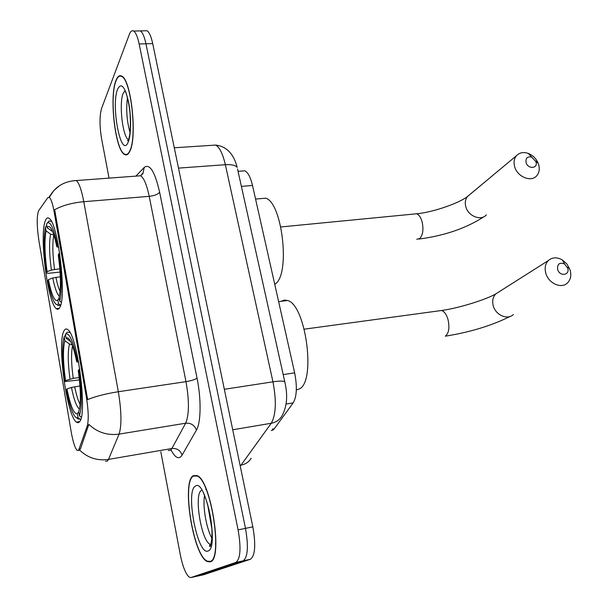 <?xml version="1.0" encoding="UTF-8"?>
<svg xmlns="http://www.w3.org/2000/svg" width="608" height="608" viewBox="0 0 608 608"><rect width="100%" height="100%" fill="white"/><g stroke="black" fill="none" stroke-linecap="round" stroke-linejoin="round"><path stroke-width="0.91" d="M59.941 307.169C66.758 296.02 58.049 223.387 49.316 218.515C47.652 217.162 46.276 218.029 45.205 221.107C39.239 236.033 47.69 302.944 56.308 308.659C57.707 309.814 58.915 309.32 59.941 307.169M79.564 421.739C87.712 414.299 77.505 334.993 67.762 329.642C66.28 328.442 65.026 328.844 64 330.851C56.848 342.57 66.682 415.674 76.357 422.112L78.06 422.758L79.564 421.739M241.824 171.03L244.88 170.802C248.018 172.436 250.557 177.331 252.51 185.478L294.652 372.856C297.312 386.574 296.826 396.583 293.178 402.884L274.216 428.838L272.969 430.061L271.328 430.563M78.599 450.292L87.263 425.919C88.783 420.082 88.494 410.552 86.404 397.32L54.173 211.941C52.729 203.954 51.148 199.112 49.438 197.418L47.796 197.668L38.631 210.74C36.655 215.901 36.746 225.902 38.912 240.753L71.166 431.764C72.968 441.879 74.951 448.088 77.125 450.376L78.599 450.292M210.208 561.86C223.417 559.907 211.151 480.16 197.106 475.593L193.336 475.654C181.336 481.544 193.222 555.894 207.282 561.572L210.208 561.86M129.838 151.263C137.408 137.575 131.244 79.808 121.782 76.129C119.518 74.868 117.58 76.296 115.968 80.423C109.052 96.657 115.269 150.381 124.541 154.47C126.525 155.602 128.296 154.538 129.838 151.263M54.173 211.941L55.062 211.865L54.606 209.76C62.305 205.504 72.033 202.814 83.79 201.696L118.332 391.734C121.539 411.434 121.79 425.562 119.077 434.12C107.396 435.67 97.318 432.41 88.844 424.331L80.454 448.955L78.721 450.558M203.536 574.773L250.352 559.276C255.155 555.78 255.983 544.973 252.837 526.855L152.707 43.594L145.943 43.784C144.423 36.685 142.568 32.391 140.387 30.902L138.1 30.955L140.387 30.902C142.568 32.391 144.423 36.685 145.943 43.784L245.488 528.367L145.943 43.784L139.148 43.974C137.636 36.852 135.804 32.551 133.654 31.054C132.004 30.119 130.576 31.206 129.375 34.329L101.597 108.399C99.499 115.839 99.499 125.955 101.597 138.753L109.045 178.121M250.352 559.276L243.116 560.85C247.836 557.369 248.626 546.539 245.488 528.367C248.626 546.539 247.836 557.369 243.116 560.85L197.478 576.103L243.116 560.85L235.843 562.43C240.472 558.965 241.224 548.112 238.1 529.887L139.148 43.974M55.062 211.865L87.643 399.57C95.912 396.256 106.142 393.642 118.332 391.734L185.98 381.649L149.218 196.346C146.832 184.969 143.982 178.114 140.646 175.773L137.476 176.008M79.101 422.256L79.002 421.694M160.824 451.805L180.272 554.595C182.833 567.104 185.942 574.689 189.59 577.357L191.034 577.516L235.843 562.43M152.707 43.594C151.172 36.51 149.302 32.232 147.075 30.742L144.757 30.795M193.42 476.087C181.541 481.901 193.306 555.507 207.214 561.123L210.125 561.404C223.182 559.451 211.052 480.563 197.144 476.034L193.42 476.087M116.044 80.78C109.189 96.839 115.345 150.024 124.518 154.067C126.487 155.192 128.235 154.136 129.77 150.89C137.256 137.324 131.153 80.18 121.79 76.54C119.548 75.286 117.633 76.699 116.044 80.78M567.712 268.166L564.528 263.963C559.489 262.162 557.202 263.986 557.642 269.428C559.58 276.815 570.152 275.447 567.712 268.166M545.794 273.182C544.449 267.999 545.292 263.796 548.325 260.574C552.322 257.146 557.034 256.956 562.461 260.011L567.021 264.13L570.129 270.104C571.543 275.409 570.654 279.695 567.454 282.963C561.404 289.188 548.408 283.358 545.794 273.182M296.339 390.002L299.752 388.755C316.107 380.334 305.596 304.578 287.599 300.504L284.308 300.063L281.276 301.287M79.42 379.886L64.972 381.573C62.107 360.954 61.849 346.036 64.19 336.824L65.55 335.046M67.032 332.462L65.444 334.392L66.918 332.477M69.981 332.553L67.298 332.112M78.318 360.445L77.368 360.764C73.287 341.483 69.418 332.591 65.778 334.081M79.815 369.307L78.903 369.618C81.981 392.038 82.148 407.444 79.405 415.834L81.297 417.172M64.19 336.824L64.851 340.7C62.791 348.969 63.019 362.277 65.542 380.616L64.972 381.573M77.368 360.764L76.722 361.851C74.944 353.012 73.013 346.4 70.923 342C69.061 338.253 67.458 337.014 66.112 338.299L65.444 334.392M79.405 415.834L78.706 411.776C81.084 404.16 80.932 390.458 78.25 370.675L78.903 369.618M65.542 380.616L73.249 378.374L79.162 377.53M72.162 344.903L69.487 344.029L64.851 340.7M78.63 362.125L76.722 361.851M66.112 338.299L70.733 341.612M80.796 419.094L80.104 419.201L78.029 417.726C76.6 418.532 74.989 417.141 73.196 413.539C70.672 408.272 68.4 400.391 66.378 389.88L66.956 388.953C70.429 405.969 73.887 414.215 77.338 413.698L78.029 417.726M76.904 417.932L77.801 418.859L80.104 419.201M79.967 385.951L71.448 387.463L66.956 388.953M77.338 413.698L78.713 411.806M535.998 161.736L531.688 157.077C527.379 156.256 525.51 158.072 526.064 162.534C527.896 169.533 538.323 168.652 535.998 161.736M514.649 166.607C513.486 162.237 514.094 158.604 516.473 155.694C519.498 152.555 523.435 151.795 528.284 153.429C532.844 155.283 536.142 158.559 538.171 163.24L538.658 164.639C539.881 169.115 539.235 172.832 536.72 175.788C531.164 182.582 517.241 176.837 514.649 166.607M274.778 284.498L276.024 283.419C290.358 271.852 281.914 202.228 265.704 198.2L260.011 198.687M60.078 272.072L48.04 273.342L46.573 272.969C43.822 253.095 43.442 237.827 45.433 227.172L46.778 225.538M51.437 221.434L49.012 220.985L48.047 222.171M58.3 245.016L57.38 245.374C53.93 229.003 50.631 221.494 47.485 222.855L46.527 224.048L47.158 227.749L52.592 231.564M59.698 253.399L58.832 253.741C61.788 275.325 62.092 291.133 59.744 301.15L61.317 302.282M45.433 227.172L46.064 230.85C44.316 240.396 44.65 254.007 47.074 271.7L46.573 272.969M57.38 245.374L56.818 246.81C55.343 239.499 53.762 234.012 52.06 230.356C50.13 226.404 48.503 225.538 47.158 227.749M59.744 301.15L59.082 297.312C61.119 288.268 60.846 274.216 58.262 255.155L58.832 253.741M47.074 271.7L51.399 270.043L59.835 268.774M53.854 235.022L50.586 234.133L46.064 230.85M58.725 247.372L56.818 246.81M60.64 305.239L58.535 303.795C57.099 305.535 55.434 304.479 53.55 300.633C51.482 296.248 49.605 289.659 47.91 280.858L48.412 279.612C51.452 294.523 54.469 301.446 57.464 300.398L57.889 299.98L58.535 303.795M57.768 305.581L60.564 305.246M60.329 276.769L52.752 277.962L48.412 279.612M57.889 299.98L59.242 298.247M272.354 429.157L274.216 428.838M79.177 449.168L80.454 448.955M86.404 397.32L87.324 397.184M87.263 425.919L88.593 425.706M286.087 404.039L293.178 402.884M283.191 374.596L294.652 372.856M241.391 186.382L252.51 185.478M168.218 450.528L170.635 450.118L171.889 448.506L185.645 423.214L119.077 434.12L108.475 459.412L107.494 461.008L105.435 461.29M79.663 450.102C87.689 457.877 97.295 460.978 108.475 459.412L171.889 448.506C177.004 448.126 180.409 450.323 182.088 455.103C178.972 459.823 175.264 458.06 170.962 449.814M49.453 197.091L53.975 190.38L59.706 185.562M73.796 180.682L76.312 180.553C79.078 182.993 81.571 190.038 83.79 201.696L149.218 196.346C154.485 195.723 157.958 194.347 159.63 192.227L197.038 378.13C201.377 399.137 200.997 422.742 196.399 430.16L182.088 455.103M135.911 176.122L144.225 167.42C149.766 163.339 154.903 171.616 159.63 192.227M191.034 577.516L203.893 574.697M238.1 529.887L252.837 526.855M196.399 430.16C194.606 425.167 191.018 422.856 185.645 423.214C189.225 414.709 189.339 400.854 185.98 381.649C191.436 380.73 195.122 379.552 197.038 378.13M49.035 197.159L50.631 194.894C56.392 185.934 64.957 181.154 76.312 180.553L140.646 175.773L142.903 173.698L144.225 167.42M240.266 466.192L271.252 423.259L232.72 429.772M284.97 382.569L284.787 381.801C287.994 395.382 287.006 406.82 281.838 416.115C279.49 419.991 275.964 422.37 271.252 423.259C276.017 414.778 276.579 400.961 272.954 381.816L224.337 389.295M251.172 458.272C248.946 461.92 245.655 464.185 241.3 465.067L240.084 465.287M237.515 168.933L284.787 381.801C283.404 380.859 279.46 380.866 272.954 381.816L225.355 164.707L178.509 168.112M174.291 147.774L215.696 145.076C226.579 146.406 233.73 153.839 237.173 167.375C235.585 165.247 231.648 164.358 225.355 164.707C222.832 153.854 219.617 147.303 215.696 145.076L211.759 145.335M210.208 545.368L211.067 546.455M204.524 495.604C202.54 506.289 206.363 528.572 211.896 538.247M195.388 486.149C185.098 490.937 197.668 556.244 208.08 550.985C219.488 548.142 205.413 477.417 195.388 486.149M201.484 490.451C193.694 493.734 201.233 540.976 210.163 544.373L210.756 544.593M127.444 97.744C125.947 109.455 126.806 121.022 130.021 132.453M125.21 90.486L123.234 93.176C118.758 103.018 122.573 136.922 128.463 139.703M117.663 89.064C110.626 105.252 121.03 159.342 128.09 142.348C131.199 135.668 131.465 116.417 128.546 101.87C124.906 86.48 121.281 82.217 117.663 89.064M498.948 291.886L495.809 293.877C492.906 296.917 492.039 300.838 493.21 305.649C495.49 315.088 507.581 320.37 513.365 314.518M439.067 310.84L441.56 310.498C444.372 311.425 446.538 314.496 448.058 319.702C449.722 327.651 448.856 333.116 445.444 336.11M69.487 344.029C67.663 351.363 67.838 363.052 70.019 379.111M72.519 345.861C71.052 353.225 71.296 364.063 73.249 378.374M71.448 387.463C73.986 399.904 76.669 407.109 79.481 409.085M74.685 386.718C76.312 394.782 78.128 400.718 80.119 404.518M414.299 214.001L416.548 213.788C418.958 214.616 420.804 217.292 422.104 221.806C423.7 229.452 422.917 235.03 419.74 238.549L416.761 239.278M469.703 194.651L467.658 196.354C465.378 199.112 464.748 202.525 465.766 206.591C468.031 216.121 481.012 221.304 486.354 214.875M50.586 234.133C49.028 242.569 49.301 254.539 51.399 270.043M53.816 235.03C52.311 243.109 52.554 254.539 54.553 269.329M52.752 277.962C54.849 288.23 57.061 294.272 59.386 296.096M55.906 277.24C57.175 283.488 58.558 288.222 60.078 291.437M238.047 171.312L244.88 170.802M79.663 421.587L76.357 422.112M59.272 308.309L56.308 308.659M133.654 31.054L147.075 30.742M142.842 173.204L141.413 174.686M207.959 561.427L207.282 561.572M247.897 462.118L248.452 461.609M211.88 528.823L207.67 504.64M203.437 492.906L205.914 499.191C208.704 507.353 210.596 516.01 211.584 525.16C213.226 542.693 209.312 548.378 209.6 545.885L210.163 544.373L210.885 544.221M197.676 475.935L197.144 476.034M205.983 489.037L205.838 489.63M215.369 543.841L215.711 544.35M125.75 91.778C125.461 91.208 129.086 101.316 130.082 114.068C130.804 126.966 130.226 135.599 128.349 139.969L127.505 140.798L128.402 139.848M122.33 76.517L121.79 76.54M445.322 336.186C470.189 332.181 491.75 325.622 509.99 316.494M564.528 263.963L562.461 260.011M567.416 267.353L569.415 268.151M304.258 329.171L441.56 310.498C459.625 308.066 487.396 299.037 495.809 293.877L548.325 260.574M287.599 300.504L278.631 301.621M418.988 239.05C444.653 235.691 466.336 228.228 484.052 216.653M531.688 157.077L528.284 153.429M535.8 161.158L538.171 163.24M280.828 226.959L416.548 213.788C433.869 212.222 460.332 202.57 467.658 196.354L516.473 155.694M47.485 222.855L49.012 220.985M265.704 198.2L255.565 199.067M59.227 298.156L57.464 300.398"/></g></svg>
